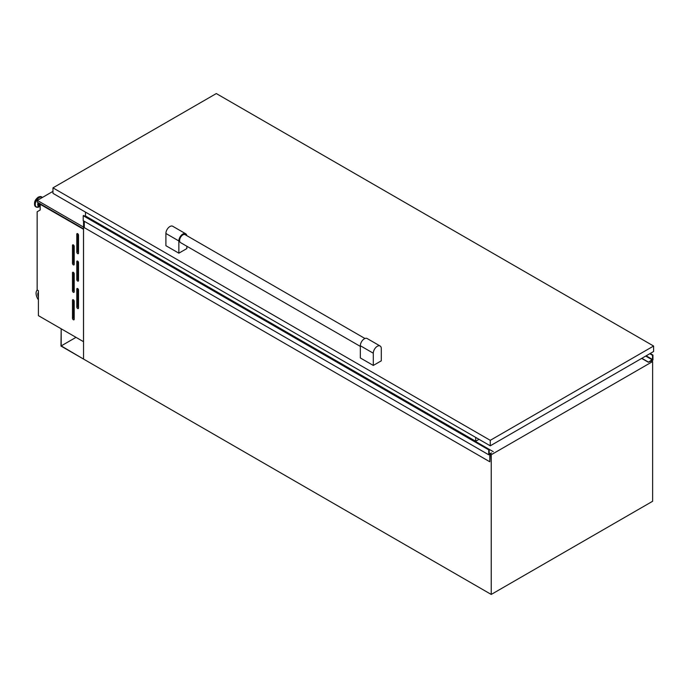<?xml version="1.0" encoding="UTF-8"?>
<svg xmlns="http://www.w3.org/2000/svg" width="688" height="688" viewBox="0 0 688 688"><rect width="100%" height="100%" fill="white"/><g stroke="black" fill="none" stroke-linecap="round" stroke-linejoin="round"><path stroke-width="1.03" d="M83.54 220.848L83.54 359.067L61.189 345.909L61.189 328.795L60.974 346.038L491.232 594.441L491.232 454.734L490.157 454.114M76.015 337.352L61.189 345.909M77.667 288.564A1.221 0.705 -120 0 0 77.056 288.504A1.221 0.705 -120 0 0 76.798 289.063L76.798 307.02A1.221 0.705 -120 0 0 77.331 308.25A1.221 0.705 -120 0 0 78.277 308.577A1.221 0.705 -120 0 0 78.527 308.018L78.527 290.061A1.221 0.705 -120 0 0 77.667 288.564L76.798 289.063M77.667 261.122A1.221 0.705 -120 0 0 77.056 261.053A1.221 0.705 -120 0 0 76.798 261.621L76.798 279.577A1.221 0.705 -120 0 0 77.331 280.807A1.221 0.705 -120 0 0 78.277 281.134A1.221 0.705 -120 0 0 78.527 280.575L78.527 262.618A1.221 0.705 -120 0 0 77.667 261.122L76.798 261.621M77.667 233.679A1.221 0.705 -120 0 0 77.056 233.61A1.221 0.705 -120 0 0 76.798 234.178L76.798 252.135A1.221 0.705 -120 0 0 77.331 253.365A1.221 0.705 -120 0 0 78.277 253.691A1.221 0.705 -120 0 0 78.527 253.132L78.527 235.176A1.221 0.705 -120 0 0 77.667 233.679L76.798 234.178M73.341 299.787A1.221 0.705 -120 0 0 72.73 299.727A1.221 0.705 -120 0 0 72.481 300.286L72.481 318.252A1.221 0.705 -120 0 0 73.014 319.481A1.221 0.705 -120 0 0 73.951 319.808A1.221 0.705 -120 0 0 74.209 319.249L74.209 301.284A1.221 0.705 -120 0 0 73.341 299.787L72.481 300.286M73.341 272.345A1.221 0.705 -120 0 0 72.73 272.285A1.221 0.705 -120 0 0 72.481 272.844L72.481 290.809A1.221 0.705 -120 0 0 73.014 292.039A1.221 0.705 -120 0 0 73.951 292.366A1.221 0.705 -120 0 0 74.209 291.807L74.209 273.841A1.221 0.705 -120 0 0 73.341 272.345L72.481 272.844M73.341 244.902A1.221 0.705 -120 0 0 72.73 244.842A1.221 0.705 -120 0 0 72.481 245.401L72.481 263.366A1.221 0.705 -120 0 0 73.014 264.596A1.221 0.705 -120 0 0 73.951 264.923A1.221 0.705 -120 0 0 74.209 264.364L74.209 246.399A1.221 0.705 -120 0 0 73.341 244.902L72.481 245.401M40.179 205.617A2.537 1.471 -60 0 1 40.024 205.549A2.537 1.471 -60 0 1 39.637 203.485M40.024 205.549L39.328 205.144A2.537 1.471 -60 0 1 38.941 203.089M83.497 229.31L83.497 341.678L38.408 315.646L38.408 290.697L37.152 289.966L37.152 211.758L40.179 210.012L40.179 204.302L83.54 229.285M37.29 290.044A7.637 4.412 -120 0 0 38.408 299.787M38.408 292.297A5.194 3.001 -120 0 0 38.408 297.001M491.232 454.734L652.628 361.553L652.628 501.268L491.232 594.441M652.628 361.553L651.261 360.77M86.963 217.382L87.428 217.107M40.179 204.302L40.609 204.052M38.408 292.821A5.194 3.001 -120 0 0 38.408 295.47M83.54 228.837L37.307 202.143L37.307 200.397L52.967 191.35M83.54 227.092L37.307 200.397M73.556 245.057L73.556 262.739A1.221 0.705 -120 0 0 74.209 264.08M73.556 272.5L73.556 290.181A1.221 0.705 -120 0 0 74.209 291.523M73.556 299.942L73.556 317.624A1.221 0.705 -120 0 0 74.209 318.965M77.882 233.834L77.882 251.516A1.221 0.705 -120 0 0 78.527 252.857M77.882 261.277L77.882 278.958A1.221 0.705 -120 0 0 78.527 280.3M77.882 288.719L77.882 306.401A1.221 0.705 -120 0 0 78.527 307.742M491.499 452.962L490.157 453.985L489.83 461.786L489.83 454.424L488.747 454.794L488.747 449.857L489.159 449.625L489.245 453.934L491.456 452.936M488.747 454.794L83.214 220.667L83.214 215.722L489.185 449.599L83.652 215.473M488.747 449.857L83.214 215.722M493.262 451.689L87.496 217.692M489.83 461.786L84.297 227.651L84.297 221.287M651.545 360.933L648.38 362.249L652.516 359.497L652.516 355.3L649.782 353.718M649.799 353.709L652.955 355.06L652.955 359.996L651.871 361.123M648.38 362.249L641.663 358.405M648.44 362.103L641.852 358.293M652.955 355.06L650.203 353.477M360.34 346.408L180.557 242.615A4.584 2.649 -60 0 1 179.86 238.942A4.584 2.649 -60 0 1 182.853 234.9A4.584 2.649 -60 0 1 185.141 234.677L364.975 338.505M216.307 93.559L653.6 346.03L490.26 440.329L52.967 187.858L216.307 93.559M373.3 353.219A5.65 3.259 -60 0 1 377.299 346.296A5.65 3.259 -60 0 1 380.129 346.012A5.65 3.259 -60 0 1 381.298 348.601L381.298 360.83L373.3 365.44L360.34 357.958L360.34 345.729L373.3 353.219L373.3 365.44M186.844 246.244L186.844 248.566L178.854 253.175L165.894 245.693L165.894 233.473L178.854 240.955L178.854 253.175M653.6 346.03L653.6 351.516L490.26 445.815L490.26 440.329M52.967 187.858L52.967 193.345L490.26 445.815M475.683 437.396L475.683 441.266L479.029 439.331M85.484 212.119L85.484 215.989L475.683 441.266M380.129 346.012L367.16 338.53A5.65 3.259 120 0 0 364.339 338.806A5.65 3.259 120 0 0 360.34 345.729M178.854 240.955A5.65 3.259 -60 0 1 182.853 234.032A5.65 3.259 -60 0 1 185.674 233.748A5.65 3.259 -60 0 1 186.792 235.631M185.674 233.748L172.714 226.266A5.65 3.259 120 0 0 169.884 226.55A5.65 3.259 120 0 0 165.894 233.473M40.179 206.056A3.569 2.064 -60 0 1 38.399 202.771M39.233 206.753A5.624 3.251 -60 0 1 39.113 206.821L40.179 206.245A3.896 2.253 -60 0 1 38.132 202.616M37.212 207.277A5.753 3.32 -60 0 1 36.137 207.011L39.113 206.821A5.624 3.251 -60 0 1 35.26 204.379A5.624 3.251 -60 0 1 39.233 197.568A5.624 3.251 -60 0 1 42.338 197.49M35.939 206.882A5.753 3.32 -60 0 1 35.724 206.778L36.137 207.011A5.753 3.32 -60 0 1 35.251 202.401A5.753 3.32 -60 0 1 39.01 197.327A5.753 3.32 -60 0 1 41.891 197.043A5.753 3.32 -60 0 1 42.389 197.456L41.478 196.811A5.753 3.32 -60 0 1 41.676 196.94M35.724 206.778A5.753 3.32 -60 0 1 34.847 202.16A5.753 3.32 -60 0 1 38.605 197.095A5.753 3.32 -60 0 1 41.478 196.811L38.373 197.069C34.434 200.096 33.549 203.33 35.724 206.778M34.538 203.949A5.298 3.053 -60 0 1 38.279 197.284M73.556 262.739L72.481 263.366M73.556 290.181L72.481 290.809M73.556 317.624L72.481 318.252M77.882 251.516L76.798 252.135M77.882 278.958L76.798 279.577M77.882 306.401L76.798 307.02M652.301 359.867L645.714 356.066M652.516 359.497L646.144 355.816"/></g></svg>
